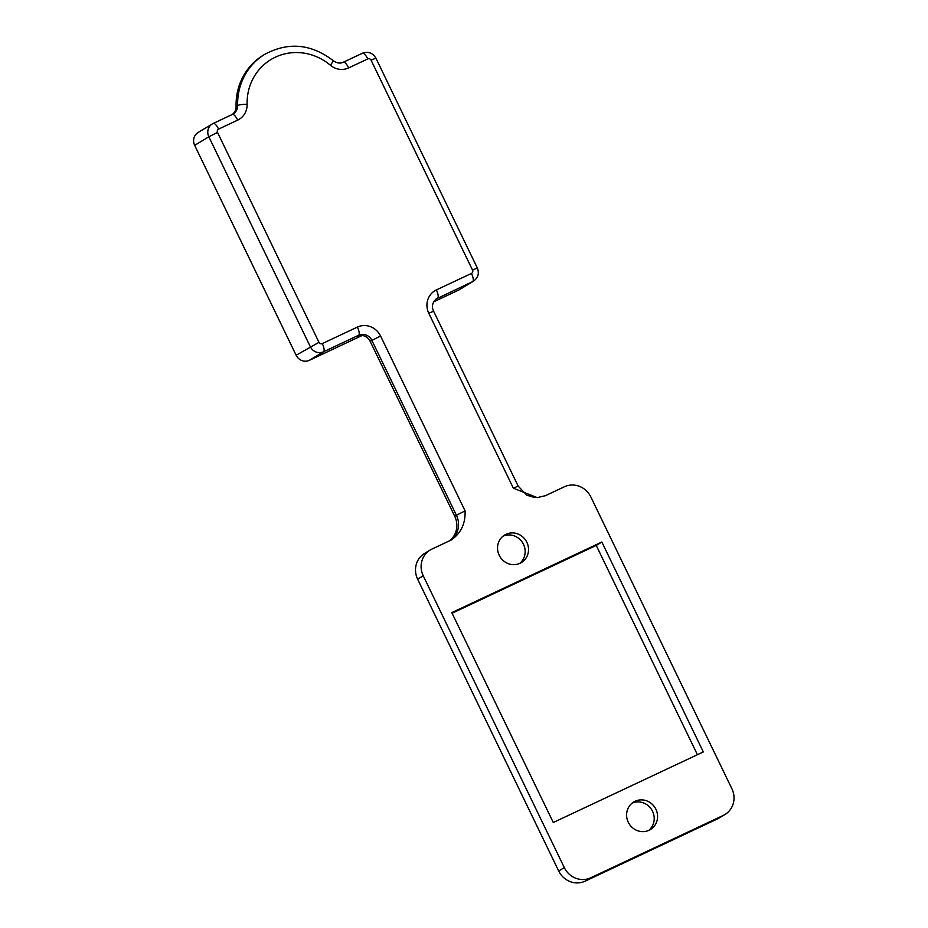 <?xml version="1.0" encoding="UTF-8"?>
<svg xmlns="http://www.w3.org/2000/svg" width="928" height="928" viewBox="0 0 928 928"><rect width="100%" height="100%" fill="white"/><g stroke="black" fill="none" stroke-linecap="round" stroke-linejoin="round"><path stroke-width="1.39" d="M451.762 539.713L450.788 540.212C460.764 533.623 465.531 523.856 465.09 510.887L380.538 335.971A17.899 16.959 58.9 0 0 357.396 327.085L322.294 343.592A2.552 2.424 -121.1 0 1 318.988 342.328L217.523 132.426A2.552 2.424 -121.1 0 1 218.602 129.096L237.696 120.106A17.899 16.959 58.9 0 0 247.115 104.377A53.708 50.878 -121.1 0 1 275.384 57.176A53.708 50.878 -121.1 0 1 330.356 65.215A17.899 16.959 58.9 0 0 348.673 67.895L367.766 58.916A2.552 2.424 -121.1 0 1 371.072 60.192L472.538 270.083A2.552 2.424 -121.1 0 1 471.459 273.424L436.357 289.93A17.899 16.959 58.9 0 0 428.794 313.27L513.358 488.186L537.231 497.617L545.467 495.668L564.375 486.782A20.462 19.384 -121.1 0 1 590.823 496.932L731.902 788.765A20.462 19.384 -121.1 0 1 724.93 814.54A20.462 19.384 -121.1 0 1 723.248 815.434L717.634 818.821A20.462 19.384 58.9 0 0 719.316 817.928L724.93 814.54M450.788 540.212L431.88 549.109A20.462 19.384 -121.1 0 0 430.198 550.002L424.595 553.401A20.462 19.384 58.9 0 0 417.623 579.165L423.238 575.778A20.462 19.384 -121.1 0 1 430.198 550.002M423.238 575.778L564.305 867.61L558.702 870.998A20.462 19.384 58.9 0 0 585.15 881.159L590.765 877.772A20.462 19.384 -121.1 0 1 564.305 867.61M590.765 877.772L723.248 815.434M451.808 612.619L601.854 542.033L703.32 751.935L553.285 822.51L451.808 612.619M717.634 818.821L585.15 881.159M558.702 870.998L417.623 579.165M697.415 754.708L596.24 545.42L452.11 613.222M449.57 540.78A20.462 19.384 58.9 0 0 454.732 516.27L370.168 341.353A10.231 9.686 58.9 0 0 356.944 336.272L358.626 335.252A10.231 9.686 -121.1 0 1 371.85 340.332L456.414 515.249L454.732 516.27M596.24 545.42L601.854 542.033M436.009 299.071L472.688 281.602L458.525 290.151L433.631 301.867M362.187 335.472L309.36 360.319L323.536 351.77L358.626 335.252A7.668 2.448 64.8 0 0 357.396 327.085M458.525 290.151A10.231 9.686 58.9 0 0 459.36 289.698L473.535 281.149A10.231 9.686 58.9 0 1 472.688 281.602A7.668 2.448 64.8 0 0 471.459 273.424M330.356 65.215A7.668 0.835 -49.9 0 0 333.187 60.622C311.205 43.848 288.446 41.725 264.909 54.242L263.366 55.17A61.387 58.151 58.9 0 0 236.095 106.418A10.231 9.686 -121.1 0 1 232.313 114.446M318.988 342.328L296.136 355.25A10.231 9.686 58.9 0 0 309.36 360.319M296.136 355.25L194.671 145.348L208.835 136.787L310.312 346.689A10.231 9.686 58.9 0 0 323.536 351.77A7.668 2.448 64.8 0 0 322.294 343.592M218.602 129.096A7.668 2.448 -115.2 0 0 213.231 123.424A7.668 2.448 -115.2 0 0 213.162 123.459A10.231 9.686 58.9 0 0 212.326 123.911L198.151 132.46A10.231 9.686 58.9 0 0 194.671 145.348M648.672 830.456A16.112 15.266 58.9 0 0 651.792 809.9A16.112 15.266 58.9 0 0 632.154 803.103M628.279 822.266A16.112 15.266 -121.1 0 1 633.766 801.966A16.112 15.266 -121.1 0 1 655.156 807.87A16.112 15.266 -121.1 0 1 650.424 829.551A16.112 15.266 -121.1 0 1 628.279 822.266M499.218 555.292A16.112 15.266 -121.1 0 1 504.704 534.992A16.112 15.266 -121.1 0 1 526.095 540.896A16.112 15.266 -121.1 0 1 521.362 562.577A16.112 15.266 -121.1 0 1 499.218 555.292M519.61 563.482A16.112 15.266 58.9 0 0 522.731 542.926A16.112 15.266 58.9 0 0 503.092 536.129M534.969 497.582L526.93 495.239L518.16 486.11L513.358 488.186M450.416 540.386A20.462 19.384 58.9 0 0 456.414 515.249L465.09 510.887M370.168 341.353L380.538 335.971M217.523 132.426L208.835 136.787A10.231 9.686 58.9 0 1 212.326 123.911L232.325 114.434A7.668 2.448 -115.2 0 0 232.255 114.48L213.312 123.389M237.696 120.106A7.668 2.448 -115.2 0 0 232.325 114.434L233.09 114.028A10.231 9.686 -121.1 0 1 232.383 114.411M247.115 104.377A7.668 1.264 178.5 0 0 237.638 105.49A10.231 9.686 -121.1 0 1 233.09 114.028M264.909 54.242A61.387 58.151 58.9 0 0 237.638 105.49L236.095 106.418M348.673 67.895A7.668 2.448 -115.2 0 0 343.302 62.222A7.668 2.448 -115.2 0 0 343.232 62.269M367.766 58.916A7.668 2.448 -115.2 0 0 362.396 53.244A7.668 2.448 -115.2 0 0 362.326 53.29L343.383 62.199M371.072 60.192L375.875 58.116C372.696 52.861 368.196 51.237 362.396 53.244L343.302 62.222C340.124 63.73 336.76 63.197 333.187 60.622M472.538 270.083L477.34 268.018L375.875 58.116M436.357 289.93A7.668 2.448 64.8 0 1 437.598 298.108A10.231 9.686 -121.1 0 0 436.752 298.561C432.402 302.192 431.346 306.402 433.596 311.193L428.794 313.27M477.34 268.018C479.428 273.331 478.152 277.704 473.535 281.149M518.16 486.11L433.596 311.193"/></g></svg>

